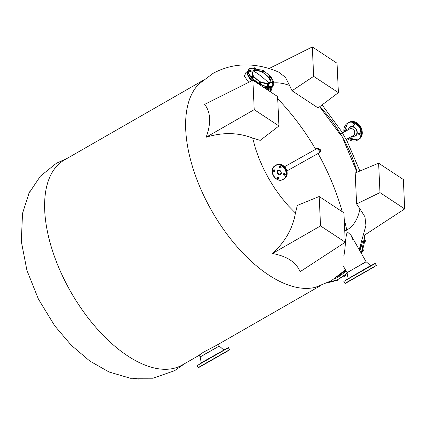 <?xml version="1.0" encoding="UTF-8"?>
<svg xmlns="http://www.w3.org/2000/svg" width="426" height="426" viewBox="0 0 426 426"><rect width="100%" height="100%" fill="white"/><g stroke="black" fill="none" stroke-linecap="round" stroke-linejoin="round"><path stroke-width="0.64" d="M346.322 139.43C346.689 140.697 341.652 131.863 342.6 132.907M274.056 82.9A83.086 42.291 -119.9 0 1 289.568 85.482L285.383 77.25L278.524 72.042C270.457 68.479 262.059 66.232 253.321 65.3C239.167 63.825 225.737 66.52 213.027 73.389L199.075 83.879A118.252 60.194 -119.9 0 0 211.813 211.003A118.252 60.194 -119.9 0 0 315.757 287.199L331.279 280.777L345.433 269.834M319.745 106.676A83.086 42.291 -119.9 0 1 357.132 172.184M359.209 249.641L365.934 225.556L364.965 216.807L359.922 208.831A83.086 42.291 -119.9 0 1 346.753 230.061L344.751 231.052M343.782 256.058C345.64 248.422 345.081 237.325 347.36 231.957L350.949 235.157L352.856 239.684M202.579 80.668L64.47 159.926A118.252 60.194 60.1 0 0 70.817 291.916A118.252 60.194 60.1 0 0 181.918 365.204A118.252 60.194 60.1 0 0 182.184 365.05L199.224 355.273M272.528 86.27L270.787 91.718A235.754 202.925 60.7 0 1 271.857 92.767M359.922 208.831L356.61 203.969L355.188 172.999L378.623 163.195L403.347 179.506L404.7 208.916L379.976 192.605L356.61 203.969M292.039 90.759L313.658 76.345L312.306 46.935L337.035 63.245L338.388 92.655L318.073 107.932L292.039 90.759L289.568 85.482M200.129 356.86L219.278 346.061L200.167 356.961L199.144 355.13L203.617 352.094L217.207 344.953L320.293 285.793M267.129 89.652L270.334 88.981L272.113 86.952M272.464 253.486L320.538 225.918L319.186 196.508L343.915 212.819L345.268 242.229L300.096 271.713C296.31 262.32 287.097 256.244 272.464 253.486C285.186 241.867 292.838 228.389 295.436 213.043L288.136 205.598L281.16 197.27L274.637 188.201L268.694 178.574L263.433 168.558L258.96 158.344L255.355 148.126L252.682 138.083C238.113 132.443 222.606 132.156 206.152 137.225C211.248 123.263 210.748 112.31 204.64 104.365L252.874 80.248L277.598 96.553L278.95 125.968L254.226 109.658L206.152 137.225M248.731 82.314L244.402 76.211L246.058 72.164L247.192 72.26M278.95 125.968L260.201 140.372L252.682 138.083M295.436 213.043L297.311 205.439L319.186 196.508M312.306 46.935L269.104 68.538M364.108 235.408L404.7 208.916M133.003 378.618L138.556 379.065M28.595 194.091L30.134 190.949M319.638 106.756L340.31 134.52M343.734 140.521L357.025 172.232M378.623 163.195L379.976 192.605M338.388 92.655L313.658 76.345M252.874 80.248L254.226 109.658M320.538 225.918L345.268 242.229M339.586 275.116L345.64 270.196M359.24 249.695L359.491 249.018M247.517 71.733L246.958 72.633L251.393 80.988M205.833 363.495L222.031 354.198L205.833 363.495M200.54 366.53L229.513 349.714L198.106 367.627C199.166 367.34 196.317 368.841 200.54 366.53M227.117 348.298L199.219 364.219M222.585 353.852L221.051 354.72L222.585 353.852M227.915 350.864L226.382 351.732L227.915 350.864M225.349 352.387L223.815 353.255L225.349 352.387M216.387 357.531L214.853 358.399L216.387 357.531M206.28 363.277L204.746 364.15L206.28 363.277M200.95 366.269L199.411 367.137L200.95 366.269M203.516 364.741L201.983 365.615L203.516 364.741M212.478 359.597L210.945 360.471L212.478 359.597M352.643 279.243L368.921 269.903L352.643 279.243M347.392 282.257L376.382 265.43L344.975 283.343C346.029 283.056 343.196 284.547 347.392 282.257M373.985 264.013L346.072 279.946M369.454 269.567L367.92 270.435L369.454 269.567M374.784 266.58L373.251 267.448L374.784 266.58M372.217 268.103L370.684 268.971L372.217 268.103M363.256 273.247L361.722 274.115L363.256 273.247M353.149 278.993L351.615 279.866L353.149 278.993M347.818 281.98L346.279 282.853L347.818 281.98M350.385 280.457L348.851 281.33L350.385 280.457M359.347 275.313L357.813 276.186L359.347 275.313M260.728 82.543A0.692 0.319 -148.3 0 1 260.643 82.681A0.692 0.319 -148.3 0 1 260.419 82.713A0.692 0.319 -148.3 0 1 259.807 82.436A0.692 0.319 -148.3 0 1 259.503 81.989L259.812 81.819A0.692 0.319 -148.3 0 1 260.419 82.096A0.692 0.319 -148.3 0 1 260.701 82.436A0.692 0.319 -148.3 0 1 260.728 82.543L260.062 82.761L259.503 81.989A0.692 0.319 -148.3 0 1 259.7 81.813L252.714 75.578L253.092 70.62C258.678 66.807 275.947 80.498 269.349 83.512L260.643 82.319M262.533 70.237L250.243 68.368C241.345 72.436 264.652 90.919 272.198 85.77L273.87 82.175L271.027 76.755M270.526 76.195L263.657 70.844A0.692 0.319 -148.3 0 1 263.678 70.95L263.396 71.611L262.783 71.541L262.176 71.057L262.762 70.226A0.692 0.319 -148.3 0 1 263.375 70.503A0.692 0.319 -148.3 0 1 263.657 70.844L263.667 70.87M259.455 81.861L259.221 82.649L259.833 83.134L260.446 83.203L260.675 82.83M260.062 82.761L259.833 83.134M259.455 82.277L259.221 82.649M268.753 84.636A0.692 0.319 -148.3 0 1 268.912 84.865L268.912 84.865A0.692 0.319 -148.3 0 1 268.912 85.051L268.54 85.663L267.358 84.944L267.773 84.252L268.167 84.273A0.692 0.319 -148.3 0 1 268.753 84.636L268.912 85.051A0.692 0.319 -148.3 0 1 268.481 85.109L267.858 85.461M267.246 84.753A0.905 0.415 31.7 0 0 267.182 84.817A0.905 0.415 31.7 0 0 267.549 85.514A0.905 0.415 31.7 0 0 268.721 85.764L268.811 85.621A0.905 0.415 -148.3 0 0 268.774 85.285L268.481 85.109A0.692 0.319 -148.3 0 1 267.89 84.747L267.592 84.572L267.358 84.944M268.087 85.088L267.89 84.747A0.692 0.319 -148.3 0 1 267.73 84.332L268.167 84.273A0.692 0.319 -148.3 0 0 267.906 84.241L267.805 84.252M268.811 85.621A0.905 0.415 -148.3 0 1 267.64 85.37A0.905 0.415 -148.3 0 1 267.272 84.667A0.905 0.415 -148.3 0 1 267.592 84.556L267.73 84.332A0.692 0.319 -148.3 0 1 267.906 84.241M272.587 81.941A0.692 0.319 -148.3 0 1 272.896 82.127A0.692 0.319 -148.3 0 1 273.114 82.362L273.242 82.703L272.656 83.272L271.602 82.436L272.06 81.883A0.692 0.319 -148.3 0 1 272.171 81.851A0.692 0.319 -148.3 0 1 272.587 81.941M272.89 82.9L272.587 82.66A0.692 0.319 -148.3 0 0 273.114 82.719A0.692 0.319 -148.3 0 0 273.178 82.474L273.183 82.495A0.692 0.319 -148.3 0 0 273.114 82.362L273.242 82.703L272.656 83.272M272.182 82.58L272.06 82.239A0.692 0.319 -148.3 0 0 272.587 82.66L271.953 82.953M272.06 81.883A0.692 0.319 -148.3 0 0 272.06 82.239L271.831 82.064M271.042 76.989L270.542 77.058L269.818 76.318A0.692 0.319 -148.3 0 1 269.977 76.046A0.692 0.319 -148.3 0 1 269.993 76.046A0.692 0.319 -148.3 0 1 270.254 76.078A0.692 0.319 -148.3 0 1 270.569 76.222A0.692 0.319 -148.3 0 1 271 76.664A0.692 0.319 -148.3 0 1 271 76.669L270.808 77.362L269.631 77.015L269.45 76.531L270.18 76.094M270.861 76.51L271 76.669A0.692 0.319 -148.3 0 1 270.84 76.946A0.692 0.319 -148.3 0 1 270.249 76.771A0.692 0.319 -148.3 0 1 269.818 76.318L269.679 76.158M270.542 77.058L270.313 77.431M269.86 76.643L269.631 77.015M263.63 71.238L263.018 71.169L262.459 70.396A0.692 0.319 -148.3 0 1 262.538 70.253A0.692 0.319 -148.3 0 1 262.65 70.221A0.692 0.319 -148.3 0 1 262.762 70.226M263.678 70.95L263.678 70.95A0.692 0.319 -148.3 0 1 263.369 71.121A0.692 0.319 -148.3 0 1 262.762 70.844A0.692 0.319 -148.3 0 1 262.459 70.396L262.411 70.269M263.018 71.169L262.783 71.541M262.405 70.684L262.176 71.057M254.626 68.645L254.428 68.304A0.692 0.319 -148.3 0 1 254.269 68.069A0.692 0.319 -148.3 0 1 254.269 67.888L253.896 68.501L254.397 69.017L255.078 69.22L255.307 68.847L254.626 68.645L254.397 69.017M255.451 68.416L255.291 68.187A0.692 0.319 -148.3 0 1 255.451 68.416A0.692 0.319 -148.3 0 1 255.451 68.607A0.692 0.319 -148.3 0 1 255.014 68.666A0.692 0.319 -148.3 0 1 254.428 68.304L254.269 67.888A0.692 0.319 -148.3 0 1 254.444 67.798A0.692 0.319 -148.3 0 1 254.705 67.83A0.692 0.319 -148.3 0 1 255.291 68.187L255.307 68.847A0.905 0.415 -148.3 0 1 255.35 69.177A0.905 0.415 -148.3 0 1 254.178 68.927A0.905 0.415 -148.3 0 1 253.811 68.224A0.905 0.415 -148.3 0 1 254.125 68.107M253.896 68.501L254.13 68.128M254.311 67.809L254.705 67.83L254.311 67.809M250.898 71.238L250.595 70.993A0.692 0.319 -148.3 0 1 250.291 70.807A0.692 0.319 -148.3 0 1 250.067 70.578L249.609 70.769L250.664 71.611L251.249 71.035L250.664 71.611M250.595 70.993L250.067 70.578A0.692 0.319 -148.3 0 1 250.067 70.221L250.067 70.221A0.692 0.319 -148.3 0 1 250.179 70.189A0.692 0.319 -148.3 0 1 250.6 70.279A0.692 0.319 -148.3 0 1 251.127 70.695L251.249 71.035L251.127 70.695A0.692 0.319 -148.3 0 1 251.186 70.807A0.692 0.319 -148.3 0 1 251.122 71.057A0.692 0.319 -148.3 0 1 250.595 70.993M249.961 71.291L250.19 70.918M253.22 76.456L253.363 76.616A0.692 0.319 -148.3 0 1 253.204 76.893A0.692 0.319 -148.3 0 1 252.927 76.861A0.692 0.319 -148.3 0 1 252.613 76.717L251.99 76.962L252.671 77.378L253.401 76.941L252.613 76.717A0.692 0.319 -148.3 0 1 252.181 76.27L251.809 76.483L251.99 76.962M252.671 77.378L252.906 77.005M252.224 76.589L252.181 76.27A0.692 0.319 -148.3 0 1 252.341 75.993L252.543 76.041M252.043 76.11L252.341 75.993A0.692 0.319 -148.3 0 1 252.357 75.993A0.692 0.319 -148.3 0 1 252.932 76.169A0.692 0.319 -148.3 0 1 253.363 76.616L253.401 76.941M269.333 76.558A0.905 0.415 31.7 0 0 269.269 76.616A0.905 0.415 31.7 0 0 269.727 77.383A0.905 0.415 31.7 0 0 270.734 77.639A0.905 0.415 31.7 0 0 270.808 77.569A0.905 0.415 31.7 0 0 270.835 77.484M270.909 77.202A0.905 0.415 -148.3 0 1 270.899 77.425A0.905 0.415 -148.3 0 1 270.819 77.495A0.905 0.415 -148.3 0 1 269.818 77.239A0.905 0.415 -148.3 0 1 269.36 76.472A0.905 0.415 -148.3 0 1 269.44 76.403A0.905 0.415 -148.3 0 1 269.557 76.361M261.99 70.732A0.905 0.415 31.7 0 0 261.931 70.796A0.905 0.415 31.7 0 0 261.926 71.041A0.905 0.415 31.7 0 0 262.693 71.738A0.905 0.415 31.7 0 0 263.465 71.749A0.905 0.415 31.7 0 0 263.497 71.664M263.556 71.35A0.905 0.415 -148.3 0 1 263.561 71.355A0.905 0.415 -148.3 0 1 263.556 71.6A0.905 0.415 -148.3 0 1 262.778 71.595A0.905 0.415 -148.3 0 1 262.017 70.897A0.905 0.415 -148.3 0 1 262.017 70.652A0.905 0.415 -148.3 0 1 262.246 70.535M253.784 68.309A0.905 0.415 31.7 0 0 253.72 68.368A0.905 0.415 31.7 0 0 254.088 69.071A0.905 0.415 31.7 0 0 255.259 69.321A0.905 0.415 31.7 0 0 255.286 69.236M249.519 70.7A0.905 0.415 31.7 0 0 249.455 70.759A0.905 0.415 31.7 0 0 249.657 71.307A0.905 0.415 31.7 0 0 250.429 71.781A0.905 0.415 31.7 0 0 250.994 71.712A0.905 0.415 31.7 0 0 251.02 71.627M251.084 71.307A0.905 0.415 -148.3 0 1 251.084 71.568A0.905 0.415 -148.3 0 1 250.52 71.637A0.905 0.415 -148.3 0 1 249.742 71.163A0.905 0.415 -148.3 0 1 249.545 70.615A0.905 0.415 -148.3 0 1 249.78 70.503M251.697 76.504A0.905 0.415 31.7 0 0 251.633 76.568A0.905 0.415 31.7 0 0 252.091 77.335A0.905 0.415 31.7 0 0 253.092 77.591A0.905 0.415 31.7 0 0 253.172 77.516A0.905 0.415 31.7 0 0 253.198 77.436M253.273 77.149A0.905 0.415 -148.3 0 1 253.262 77.372A0.905 0.415 -148.3 0 1 253.182 77.447A0.905 0.415 -148.3 0 1 252.181 77.191A0.905 0.415 -148.3 0 1 251.723 76.424A0.905 0.415 -148.3 0 1 251.798 76.35A0.905 0.415 -148.3 0 1 251.915 76.313M259.035 82.324A0.905 0.415 31.7 0 0 258.976 82.388A0.905 0.415 31.7 0 0 258.971 82.633A0.905 0.415 31.7 0 0 259.738 83.331A0.905 0.415 31.7 0 0 260.515 83.342A0.905 0.415 31.7 0 0 260.542 83.256M260.605 82.942A0.905 0.415 -148.3 0 1 260.605 82.948A0.905 0.415 -148.3 0 1 260.6 83.192A0.905 0.415 -148.3 0 1 259.828 83.187A0.905 0.415 -148.3 0 1 259.061 82.49A0.905 0.415 -148.3 0 1 259.067 82.245A0.905 0.415 -148.3 0 1 259.29 82.127M271.511 82.362A0.905 0.415 31.7 0 0 271.447 82.426A0.905 0.415 31.7 0 0 271.644 82.974A0.905 0.415 31.7 0 0 272.422 83.448A0.905 0.415 31.7 0 0 272.986 83.374A0.905 0.415 31.7 0 0 273.013 83.294M273.077 82.974A0.905 0.415 -148.3 0 1 273.077 83.23A0.905 0.415 -148.3 0 1 272.512 83.304A0.905 0.415 -148.3 0 1 271.735 82.825A0.905 0.415 -148.3 0 1 271.538 82.282A0.905 0.415 -148.3 0 1 271.767 82.165M347.978 129.893L349.932 127.086C354.73 123.891 360.343 133.327 355.295 136.107L351.647 136.442M344.075 132.081L347.563 123.407C350.593 120.872 354.592 122.129 359.565 127.193C361.85 133.95 361.205 138.157 357.627 139.808L347.749 138.631M360.077 133.349A0.959 0.825 -119.3 0 0 358.681 134.227A0.959 0.825 -119.3 0 0 360.077 133.349M359.496 132.896A0.959 0.825 -119.3 0 0 360.204 134.153M354.405 124.041A0.959 0.825 -119.3 0 0 353.01 124.914A0.959 0.825 -119.3 0 0 354.405 124.041M353.825 123.583A0.959 0.825 -119.3 0 0 354.533 124.845M346.45 129.025A0.959 0.825 -119.3 0 0 345.055 129.898A0.959 0.825 -119.3 0 0 346.45 129.025M345.875 128.567A0.959 0.825 -119.3 0 0 346.578 129.829M352.121 138.333A0.959 0.825 -119.3 0 0 350.726 139.211A0.959 0.825 -119.3 0 0 352.121 138.333M351.541 137.88A0.959 0.825 -119.3 0 0 352.249 139.137M318.946 153.003A2.423 2.087 60.7 0 0 318.962 152.993A2.423 2.087 60.7 0 0 319.575 149.851A2.423 2.087 60.7 0 0 316.577 148.775A2.423 2.087 60.7 0 1 316.577 148.775L315.858 149.175A2.423 2.087 60.7 0 1 315.858 149.175A2.423 2.087 60.7 0 1 318.861 150.261A2.423 2.087 60.7 0 1 318.249 153.397A2.423 2.087 60.7 0 1 318.233 153.408A2.423 2.087 60.7 0 1 318.217 153.413L318.946 153.003A2.423 2.087 60.7 0 1 318.93 153.014L319.095 152.913M280.313 174.591L280.446 174.522C282.864 174.064 279.983 168.627 278.226 170.336L278.093 170.405C275.675 170.863 278.556 176.3 280.313 174.591M275.521 165.666L275.425 165.719C267.768 169.553 275.755 183.792 283.018 179.261L283.114 179.208C290.772 175.374 282.784 161.135 275.521 165.666M286.938 170.943L318.206 153.419A2.423 2.087 -119.3 0 0 318.834 150.266A2.423 2.087 -119.3 0 0 315.836 149.191L284.568 166.715M279.035 178.265A0.959 0.825 60.7 0 1 278.279 176.918M277.518 178.238A0.959 0.825 60.7 0 1 278.945 177.418A0.959 0.825 60.7 0 1 277.518 178.238M274.935 171.076A0.959 0.825 60.7 0 1 274.179 169.734M273.417 171.055A0.959 0.825 60.7 0 1 274.845 170.235A0.959 0.825 60.7 0 1 273.417 171.055M281.112 167.535A0.959 0.825 60.7 0 1 280.356 166.188M279.594 167.509A0.959 0.825 60.7 0 1 281.022 166.688A0.959 0.825 60.7 0 1 279.594 167.509M285.207 174.719A0.959 0.825 60.7 0 1 284.451 173.371M283.689 174.692A0.959 0.825 60.7 0 1 285.122 173.872A0.959 0.825 60.7 0 1 283.689 174.692M364.374 242.639L365.023 241.968A1.592 0.964 -56.6 0 0 365.332 241.233A1.592 0.964 -56.6 0 0 365.37 241.031A1.592 0.964 -56.6 0 0 365.37 240.978M364.491 242.58A1.592 0.964 -56.6 0 0 365.023 241.968L365.338 240.562L364.858 239.731M364.757 240.695L365.348 241.084L365.338 240.562M361.509 252.027L362.696 251.478A1.592 0.964 -56.6 0 0 363.16 250.797A1.592 0.964 -56.6 0 0 363.346 250.147L362.915 248.981M362.164 251.899A1.592 0.964 -56.6 0 0 362.207 251.872A1.592 0.964 -56.6 0 0 362.696 251.478L363.351 250.062M362.478 250.275L363.149 250.717M344.751 276.16A1.592 0.964 -56.6 0 0 344.767 276.149A1.592 0.964 -56.6 0 0 344.783 276.144A1.592 0.964 -56.6 0 0 345.369 275.633L345.784 274.823L345.486 274.626M343.404 276.186L344.629 276.229L345.369 275.633A1.592 0.964 -56.6 0 0 345.907 274.424A1.592 0.964 -56.6 0 0 345.907 274.419L345.907 274.408M344.181 276.314L344.629 276.229L343.984 275.808M345.784 274.823L345.912 274.2L345.784 274.823M335.528 280.271L336.497 280.819L337.733 279.685M337.057 280.574A1.592 0.964 -56.6 0 0 337.067 280.569L337.328 280.393A1.592 0.964 -56.6 0 0 337.988 279.557M335.981 280.478L336.497 280.819M328.51 282.417L329.516 282.31M277.699 98.704A235.754 202.925 60.7 0 1 315.655 149.292M346.753 230.061A235.754 202.925 -119.3 0 0 344.197 218.996M342.238 211.711A235.754 202.925 -119.3 0 0 318.073 153.525A2.423 1.235 60.1 0 0 318.078 153.52C319.606 153.03 321.119 151.438 320.23 149.489C318.1 148.179 316.88 147.939 316.577 148.775M247.415 72.276A14.463 6.646 31.7 0 0 251.803 80.78M264.397 87.847A14.463 6.646 31.7 0 0 270.829 87.777A14.463 6.646 31.7 0 0 271.186 87.602A14.463 6.646 31.7 0 0 271.671 87.277M339.788 274.956A35.624 21.572 -56.6 0 0 345.614 270.153M270.787 91.718L270.334 88.981M200.167 356.961L201.237 362.776L224.065 349.996M196.998 365.689L225.972 348.873C230.189 346.562 227.346 348.063 228.405 347.776L196.998 365.689L198.106 367.627M366.152 261.777L347.036 272.677L366.083 261.692L370.609 265.659L347.989 278.801M343.867 281.405L372.856 264.578C377.047 262.288 374.22 263.774 375.274 263.492L343.867 281.405L344.975 283.343M253.619 70.993A9.968 4.579 31.7 0 0 256.814 79.518A9.968 4.579 31.7 0 0 268.865 83.081A9.968 4.579 31.7 0 0 265.67 74.555A9.968 4.579 31.7 0 0 253.619 70.993A79.753 68.65 -119.3 0 1 261.532 76.563A79.753 68.65 60.7 0 1 268.865 83.081M249.918 68.405A14.622 6.72 31.7 0 0 248.662 69.576A14.622 6.72 31.7 0 0 254.604 80.908A14.622 6.72 31.7 0 0 272.278 86.132A14.622 6.72 31.7 0 0 273.535 84.96L271 76.664M263.524 87.271A14.622 6.72 31.7 0 0 271.532 87.335A14.622 6.72 31.7 0 0 272.789 86.164L271.458 87.41L263.886 87.511M251.995 80.684L247.964 75.269L247.916 70.78A14.622 6.72 31.7 0 0 252.123 80.62M249.253 69.971L248.209 70.849M247.932 74.981L252.027 80.668M263.779 87.442L269.024 88.022M346.343 139.419L353.234 135.553A3.754 3.232 -119.3 0 0 353.303 135.516A3.754 3.232 -119.3 0 0 354.139 130.564A3.754 3.232 -119.3 0 0 349.565 129.003A3.754 3.232 -119.3 0 0 349.49 129.046M349.245 129.184A3.786 3.259 60.7 0 1 349.538 128.977A3.786 3.259 60.7 0 1 354.224 130.51A3.786 3.259 60.7 0 1 353.383 135.505A3.786 3.259 60.7 0 1 352.914 135.734M351.887 136.309A4.963 4.271 -119.3 0 0 354.975 135.963A4.963 4.271 -119.3 0 0 356.109 129.397A4.963 4.271 -119.3 0 0 350.002 127.374A4.963 4.271 -119.3 0 0 348.218 129.76M347.669 138.674A9.835 8.467 -119.3 0 0 357.467 140.154A9.835 8.467 -119.3 0 0 357.835 139.936A9.835 8.467 -119.3 0 0 359.837 127.076A9.835 8.467 -119.3 0 0 347.85 122.992A9.835 8.467 -119.3 0 0 347.483 123.21A9.835 8.467 -119.3 0 0 344 132.124M343.974 132.14L347.483 123.215L348.606 122.566A9.835 8.467 60.7 0 1 360.593 126.65A9.835 8.467 60.7 0 1 358.585 139.51A9.835 8.467 60.7 0 1 358.223 139.728L357.467 140.154L347.643 138.684M280.409 174.053C281.788 172.125 281.187 170.98 278.593 170.613A1.944 1.677 60.7 0 1 280.91 171.524A1.944 1.677 60.7 0 1 280.409 174.053A1.944 1.677 60.7 0 1 280.313 174.106A1.944 1.677 60.7 0 1 278.008 173.19A1.944 1.677 60.7 0 1 278.508 170.661A1.944 1.677 60.7 0 1 278.588 170.618M276.128 165.086L275.462 165.453C267.501 169.372 275.67 184.069 283.215 179.394L283.263 179.367A7.977 6.864 -119.3 0 0 285.319 168.994A7.977 6.864 -119.3 0 0 275.515 165.426A7.977 6.864 -119.3 0 0 275.462 165.453A7.977 6.864 -119.3 0 0 273.412 175.826A7.977 6.864 -119.3 0 0 283.215 179.394A7.977 6.864 -119.3 0 0 283.263 179.367L283.924 179C291.885 175.081 283.727 160.384 276.181 165.054L276.128 165.086A7.977 6.864 60.7 0 1 276.181 165.054A7.977 6.864 60.7 0 1 285.979 168.621A7.977 6.864 60.7 0 1 283.924 179A7.977 6.864 60.7 0 1 283.87 179.026M276.272 165.245L275.91 165.474M283.476 178.979L283.86 178.787M364.848 234.928A35.624 21.572 123.4 0 1 361.2 253.129M360.737 246.052L359.406 249.987M362.462 241.238A35.624 21.572 123.4 0 1 359.789 250.658M346.077 270.963A35.624 21.572 123.4 0 1 333.941 279.163M347.099 273.039A35.624 21.572 123.4 0 1 328.318 282.374M345.774 270.43L337.578 276.66M346.301 139.339L359.901 171.028M342.658 132.96L322.115 104.892M67.361 158.27L56.376 163.286L40.374 176.178L29.048 193.122L22.535 213.325L21.3 241.393L26.929 270.372L38.415 299.105L54.794 325.906L71.27 345.257L89.817 361.046L109.051 371.989L130.356 378.261L153.025 378.213L174.623 370.673L185.076 363.394M346.998 272.576L343.159 265.845M359.901 248.081L359.283 249.774M345.678 270.26L338.766 275.76M204.56 364.187L223.261 353.516M228.405 347.776L229.513 349.714M219.278 346.061L223.741 349.943M218.277 344.336L219.214 345.976M201.237 362.776L201.12 363.085M351.429 279.898L370.141 269.227M370.934 265.712L370.609 265.659M350.949 235.157L366.083 261.692M375.274 263.492L376.382 265.43M347.036 272.677L348.106 278.492M270.648 76.27L263.635 70.801M262.581 70.231L249.993 68.336L247.916 70.78M272.789 86.164L273.535 84.96M348.606 122.566C357.643 116.815 367.92 134.259 358.591 139.51L358.223 139.728M340.608 134.025L349.565 129.003M364.938 234.87L361.296 253.305M347.137 273.215L337.632 279.733L328.19 282.438"/></g></svg>
